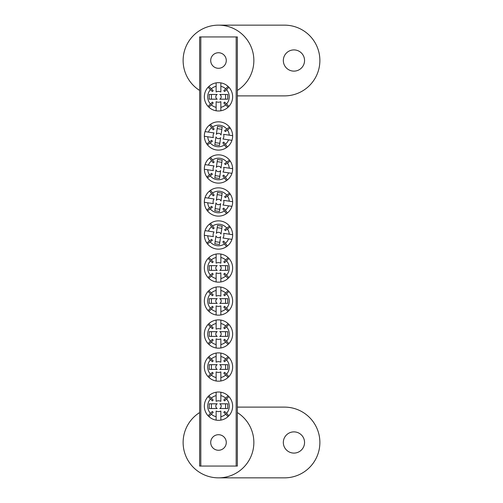 <?xml version="1.0" encoding="UTF-8"?>
<svg xmlns="http://www.w3.org/2000/svg" width="503" height="503" viewBox="0 0 503 503"><rect width="100%" height="100%" fill="white"/><g stroke="black" fill="none" stroke-linecap="round" stroke-linejoin="round"><path stroke-width="0.75" d="M293.941 49.91A10.613 10.613 0 0 0 283.327 60.517A10.613 10.613 0 0 0 293.941 71.124A10.613 10.613 0 0 0 304.554 60.517A10.613 10.613 0 0 0 293.941 49.91M237.353 90.433A35.367 35.367 0 0 0 218.491 25.15A35.367 35.367 0 0 0 199.628 90.433M237.353 95.884L284.509 95.884A35.367 35.367 0 0 0 319.877 60.517A35.367 35.367 0 0 0 284.509 25.15L218.491 25.15M218.491 52.74A7.778 7.778 0 0 0 210.707 60.517A7.778 7.778 0 0 0 218.491 68.295A7.778 7.778 0 0 0 226.275 60.517A7.778 7.778 0 0 0 218.491 52.74M218.491 434.705A7.778 7.778 0 0 0 210.707 442.483A7.778 7.778 0 0 0 218.491 450.26A7.778 7.778 0 0 0 226.275 442.483A7.778 7.778 0 0 0 218.491 434.705M236.171 466.061L236.171 36.939L237.353 36.939L237.353 466.061L199.628 466.061L199.628 36.939L200.81 36.939L200.81 466.061M236.171 36.939L200.81 36.939M293.941 431.876A10.613 10.613 0 0 0 283.327 442.483A10.613 10.613 0 0 0 293.941 453.09A10.613 10.613 0 0 0 304.554 442.483A10.613 10.613 0 0 0 293.941 431.876M199.628 412.567A35.367 35.367 0 0 0 218.491 477.85A35.367 35.367 0 0 0 237.353 412.567M218.491 477.85L284.509 477.85A35.367 35.367 0 0 0 319.877 442.483A35.367 35.367 0 0 0 284.509 407.116L237.353 407.116M217.089 270.363L209.235 270.363L209.235 265.647L217.089 265.647M217.189 270.363A2.697 2.697 0 0 1 217.189 265.647M220.848 278.524A10.777 10.777 0 0 0 225.684 276.034L228.066 278.417A14.147 14.147 0 0 1 220.848 281.957L220.848 272.852A5.388 5.388 0 0 1 216.133 272.852L216.133 278.524A10.777 10.777 0 0 1 211.298 276.034L213.209 274.122A8.086 8.086 0 0 1 212.373 273.286L208.079 277.581A14.147 14.147 0 0 0 216.133 281.957L216.133 278.524M228.066 278.417A14.147 14.147 0 0 0 228.066 257.593L225.684 259.976A10.777 10.777 0 0 0 220.848 257.486L220.848 263.157A5.388 5.388 0 0 0 216.133 263.157L216.133 257.486A10.777 10.777 0 0 0 211.298 259.976L213.209 261.887A8.086 8.086 0 0 0 212.373 262.723L210.461 260.812A10.777 10.777 0 0 0 210.461 275.198M220.848 281.957A14.147 14.147 0 0 1 216.133 281.957M216.133 257.486L216.133 254.053A14.147 14.147 0 0 0 208.079 277.581M208.079 258.429L210.461 260.812M208.915 278.417L211.298 276.034M228.903 277.581L226.52 275.198A10.777 10.777 0 0 0 226.52 260.812L228.903 258.429M220.848 257.486L220.848 254.053A14.147 14.147 0 0 0 216.133 254.053M228.066 257.593A14.147 14.147 0 0 0 220.848 254.053M211.298 259.976L208.915 257.593M226.52 260.812L224.608 262.723A8.086 8.086 0 0 0 223.772 261.887L225.684 259.976M225.684 276.034L223.772 274.122A8.086 8.086 0 0 0 224.608 273.286L226.52 275.198M219.792 265.647A2.697 2.697 0 0 1 219.792 270.363L227.746 270.363L227.746 265.647L219.893 265.647M211.417 265.647L211.417 270.363M225.564 270.363L225.564 265.647M216.359 233.266L217.503 225.495L222.169 226.18L221.024 233.952M216.347 233.361A2.697 2.697 0 0 1 221.012 234.046M207.739 235.794A10.777 10.777 0 0 0 209.5 240.943L206.796 242.955A14.147 14.147 0 0 1 204.35 235.297L213.354 236.624A5.388 5.388 0 0 1 214.039 231.958L208.431 231.129A10.777 10.777 0 0 1 211.6 226.708L213.209 228.878A8.086 8.086 0 0 1 214.152 228.173L210.531 223.301A14.147 14.147 0 0 0 205.035 230.632L208.431 231.129M206.796 242.955A14.147 14.147 0 0 0 227.394 245.986L225.382 243.282A10.777 10.777 0 0 0 228.551 238.862L222.942 238.032A5.388 5.388 0 0 0 223.628 233.367L229.242 234.197A10.777 10.777 0 0 0 227.482 229.047L225.313 230.657A8.086 8.086 0 0 0 224.608 229.714L226.778 228.104A10.777 10.777 0 0 0 212.543 226.004M204.35 235.297A14.147 14.147 0 0 1 205.035 230.632M229.242 234.197L232.631 234.694A14.147 14.147 0 0 0 210.531 223.301M229.481 226.092L226.778 228.104M209.588 224.005L211.6 226.708M207.5 243.898L210.204 241.886A10.777 10.777 0 0 0 224.439 243.986L226.451 246.69M228.551 238.862L231.946 239.359A14.147 14.147 0 0 0 232.631 234.694M227.394 245.986A14.147 14.147 0 0 0 231.946 239.359M227.482 229.047L230.185 227.035M224.439 243.986L222.829 241.817A8.086 8.086 0 0 0 223.772 241.113L225.382 243.282M209.5 240.943L211.669 239.334A8.086 8.086 0 0 0 212.373 240.277L210.204 241.886M220.635 236.63A2.697 2.697 0 0 1 215.969 235.945L214.812 243.81L219.478 244.496L220.622 236.724M221.854 228.343L217.189 227.652M215.127 241.647L219.792 242.339M217.089 99.185L209.235 99.185L209.235 94.47L217.089 94.47M217.189 99.185A2.697 2.697 0 0 1 217.189 94.47M220.848 107.346A10.777 10.777 0 0 0 225.684 104.857L228.066 107.24A14.147 14.147 0 0 1 220.848 110.779L220.848 101.675A5.388 5.388 0 0 1 216.133 101.675L216.133 107.346A10.777 10.777 0 0 1 211.298 104.857L213.209 102.945A8.086 8.086 0 0 1 212.373 102.109L208.079 106.403A14.147 14.147 0 0 0 216.133 110.779L216.133 107.346M228.066 107.24A14.147 14.147 0 0 0 228.066 86.415L225.684 88.798A10.777 10.777 0 0 0 220.848 86.309L220.848 91.98A5.388 5.388 0 0 0 216.133 91.98L216.133 86.309A10.777 10.777 0 0 0 211.298 88.798L213.209 90.71A8.086 8.086 0 0 0 212.373 91.546L210.461 89.635A10.777 10.777 0 0 0 210.461 104.02M220.848 110.779A14.147 14.147 0 0 1 216.133 110.779M216.133 86.309L216.133 82.876A14.147 14.147 0 0 0 208.079 106.403M208.079 87.252L210.461 89.635M208.915 107.24L211.298 104.857M228.903 106.403L226.52 104.02A10.777 10.777 0 0 0 226.52 89.635L228.903 87.252M220.848 86.309L220.848 82.876A14.147 14.147 0 0 0 216.133 82.876M228.066 86.415A14.147 14.147 0 0 0 220.848 82.876M211.298 88.798L208.915 86.415M226.52 89.635L224.608 91.546A8.086 8.086 0 0 0 223.772 90.71L225.684 88.798M225.684 104.857L223.772 102.945A8.086 8.086 0 0 0 224.608 102.109L226.52 104.02M219.792 94.47A2.697 2.697 0 0 1 219.792 99.185L227.746 99.185L227.746 94.47L219.893 94.47M211.417 94.47L211.417 99.185M225.564 99.185L225.564 94.47M217.089 408.53L209.235 408.53L209.235 403.815L217.089 403.815M217.189 408.53A2.697 2.697 0 0 1 217.189 403.815M220.848 416.691A10.777 10.777 0 0 0 225.684 414.202L228.066 416.585A14.147 14.147 0 0 1 220.848 420.124L220.848 411.02A5.388 5.388 0 0 1 216.133 411.02L216.133 416.691A10.777 10.777 0 0 1 211.298 414.202L213.209 412.29A8.086 8.086 0 0 1 212.373 411.454L208.079 415.748A14.147 14.147 0 0 0 216.133 420.124L216.133 416.691M228.066 416.585A14.147 14.147 0 0 0 228.066 395.76L225.684 398.143A10.777 10.777 0 0 0 220.848 395.654L220.848 401.325A5.388 5.388 0 0 0 216.133 401.325L216.133 395.654A10.777 10.777 0 0 0 211.298 398.143L213.209 400.055A8.086 8.086 0 0 0 212.373 400.891L210.461 398.98A10.777 10.777 0 0 0 210.461 413.365M220.848 420.124A14.147 14.147 0 0 1 216.133 420.124M216.133 395.654L216.133 392.221A14.147 14.147 0 0 0 208.079 415.748M208.079 396.597L210.461 398.98M208.915 416.585L211.298 414.202M228.903 415.748L226.52 413.365A10.777 10.777 0 0 0 226.52 398.98L228.903 396.597M220.848 395.654L220.848 392.221A14.147 14.147 0 0 0 216.133 392.221M228.066 395.76A14.147 14.147 0 0 0 220.848 392.221M211.298 398.143L208.915 395.76M226.52 398.98L224.608 400.891A8.086 8.086 0 0 0 223.772 400.055L225.684 398.143M225.684 414.202L223.772 412.29A8.086 8.086 0 0 0 224.608 411.454L226.52 413.365M219.792 403.815A2.697 2.697 0 0 1 219.792 408.53L227.746 408.53L227.746 403.815L219.893 403.815M211.417 403.815L211.417 408.53M225.564 408.53L225.564 403.815M217.089 303.372L209.235 303.372L209.235 298.656L217.089 298.656M217.189 303.372A2.697 2.697 0 0 1 217.189 298.656M220.848 311.533A10.777 10.777 0 0 0 225.684 309.043L228.066 311.426A14.147 14.147 0 0 1 220.848 314.966L220.848 305.862A5.388 5.388 0 0 1 216.133 305.862L216.133 311.533A10.777 10.777 0 0 1 211.298 309.043L213.209 307.132A8.086 8.086 0 0 1 212.373 306.296L208.079 310.59A14.147 14.147 0 0 0 216.133 314.966L216.133 311.533M228.066 311.426A14.147 14.147 0 0 0 228.066 290.602L225.684 292.985A10.777 10.777 0 0 0 220.848 290.495L220.848 296.166A5.388 5.388 0 0 0 216.133 296.166L216.133 290.495A10.777 10.777 0 0 0 211.298 292.985L213.209 294.896A8.086 8.086 0 0 0 212.373 295.733L210.461 293.821A10.777 10.777 0 0 0 210.461 308.207M220.848 314.966A14.147 14.147 0 0 1 216.133 314.966M216.133 290.495L216.133 287.062A14.147 14.147 0 0 0 208.079 310.59M208.079 291.438L210.461 293.821M208.915 311.426L211.298 309.043M228.903 310.59L226.52 308.207A10.777 10.777 0 0 0 226.52 293.821L228.903 291.438M220.848 290.495L220.848 287.062A14.147 14.147 0 0 0 216.133 287.062M228.066 290.602A14.147 14.147 0 0 0 220.848 287.062M211.298 292.985L208.915 290.602M226.52 293.821L224.608 295.733A8.086 8.086 0 0 0 223.772 294.896L225.684 292.985M225.684 309.043L223.772 307.132A8.086 8.086 0 0 0 224.608 306.296L226.52 308.207M219.792 298.656A2.697 2.697 0 0 1 219.792 303.372L227.746 303.372L227.746 298.656L219.893 298.656M211.417 298.656L211.417 303.372M225.564 303.372L225.564 298.656M216.359 200.257L217.503 192.486L222.169 193.171L221.024 200.942M216.347 200.351A2.697 2.697 0 0 1 221.012 201.037M207.739 202.784A10.777 10.777 0 0 0 209.5 207.934L206.796 209.946A14.147 14.147 0 0 1 204.35 202.288L213.354 203.614A5.388 5.388 0 0 1 214.039 198.949L208.431 198.119A10.777 10.777 0 0 1 211.6 193.699L213.209 195.868A8.086 8.086 0 0 1 214.152 195.164L210.531 190.291A14.147 14.147 0 0 0 205.035 197.622L208.431 198.119M206.796 209.946A14.147 14.147 0 0 0 227.394 212.976L225.382 210.273A10.777 10.777 0 0 0 228.551 205.853L222.942 205.023A5.388 5.388 0 0 0 223.628 200.357L229.242 201.187A10.777 10.777 0 0 0 227.482 196.038L225.313 197.648A8.086 8.086 0 0 0 224.608 196.704L226.778 195.095A10.777 10.777 0 0 0 212.543 192.995M204.35 202.288A14.147 14.147 0 0 1 205.035 197.622M229.242 201.187L232.631 201.684A14.147 14.147 0 0 0 210.531 190.291M229.481 193.083L226.778 195.095M209.588 190.995L211.6 193.699M207.5 210.889L210.204 208.877A10.777 10.777 0 0 0 224.439 210.977L226.451 213.681M228.551 205.853L231.946 206.349A14.147 14.147 0 0 0 232.631 201.684M227.394 212.976A14.147 14.147 0 0 0 231.946 206.349M227.482 196.038L230.185 194.026M224.439 210.977L222.829 208.808A8.086 8.086 0 0 0 223.772 208.104L225.382 210.273M209.5 207.934L211.669 206.324A8.086 8.086 0 0 0 212.373 207.267L210.204 208.877M220.635 203.621A2.697 2.697 0 0 1 215.969 202.935L214.812 210.801L219.478 211.486L220.622 203.715M221.854 195.334L217.189 194.642M215.127 208.638L219.792 209.33M217.089 336.381L209.235 336.381L209.235 331.666L217.089 331.666M217.189 336.381A2.697 2.697 0 0 1 217.189 331.666M220.848 344.542A10.777 10.777 0 0 0 225.684 342.053L228.066 344.436A14.147 14.147 0 0 1 220.848 347.975L220.848 338.871A5.388 5.388 0 0 1 216.133 338.871L216.133 344.542A10.777 10.777 0 0 1 211.298 342.053L213.209 340.141A8.086 8.086 0 0 1 212.373 339.305L208.079 343.599A14.147 14.147 0 0 0 216.133 347.975L216.133 344.542M228.066 344.436A14.147 14.147 0 0 0 228.066 323.611L225.684 325.994A10.777 10.777 0 0 0 220.848 323.504L220.848 329.176A5.388 5.388 0 0 0 216.133 329.176L216.133 323.504A10.777 10.777 0 0 0 211.298 325.994L213.209 327.906A8.086 8.086 0 0 0 212.373 328.742L210.461 326.831A10.777 10.777 0 0 0 210.461 341.216M220.848 347.975A14.147 14.147 0 0 1 216.133 347.975M216.133 323.504L216.133 320.071A14.147 14.147 0 0 0 208.079 343.599M208.079 324.448L210.461 326.831M208.915 344.436L211.298 342.053M228.903 343.599L226.52 341.216A10.777 10.777 0 0 0 226.52 326.831L228.903 324.448M220.848 323.504L220.848 320.071A14.147 14.147 0 0 0 216.133 320.071M228.066 323.611A14.147 14.147 0 0 0 220.848 320.071M211.298 325.994L208.915 323.611M226.52 326.831L224.608 328.742A8.086 8.086 0 0 0 223.772 327.906L225.684 325.994M225.684 342.053L223.772 340.141A8.086 8.086 0 0 0 224.608 339.305L226.52 341.216M219.792 331.666A2.697 2.697 0 0 1 219.792 336.381L227.746 336.381L227.746 331.666L219.893 331.666M211.417 331.666L211.417 336.381M225.564 336.381L225.564 331.666M216.359 167.248L217.503 159.476L222.169 160.161L221.024 167.933M216.347 167.342A2.697 2.697 0 0 1 221.012 168.027M207.739 169.775A10.777 10.777 0 0 0 209.5 174.925L206.796 176.937A14.147 14.147 0 0 1 204.35 169.278L213.354 170.605A5.388 5.388 0 0 1 214.039 165.94L208.431 165.11A10.777 10.777 0 0 1 211.6 160.69L213.209 162.859A8.086 8.086 0 0 1 214.152 162.155L210.531 157.282A14.147 14.147 0 0 0 205.035 164.613L208.431 165.11M206.796 176.937A14.147 14.147 0 0 0 227.394 179.967L225.382 177.263A10.777 10.777 0 0 0 228.551 172.843L222.942 172.013A5.388 5.388 0 0 0 223.628 167.348L229.242 168.178A10.777 10.777 0 0 0 227.482 163.029L225.313 164.638A8.086 8.086 0 0 0 224.608 163.695L226.778 162.085A10.777 10.777 0 0 0 212.543 159.985M204.35 169.278A14.147 14.147 0 0 1 205.035 164.613M229.242 168.178L232.631 168.675A14.147 14.147 0 0 0 210.531 157.282M229.481 160.073L226.778 162.085M209.588 157.986L211.6 160.69M207.5 177.88L210.204 175.868A10.777 10.777 0 0 0 224.439 177.968L226.451 180.671M228.551 172.843L231.946 173.34A14.147 14.147 0 0 0 232.631 168.675M227.394 179.967A14.147 14.147 0 0 0 231.946 173.34M227.482 163.029L230.185 161.017M224.439 177.968L222.829 175.799A8.086 8.086 0 0 0 223.772 175.094L225.382 177.263M209.5 174.925L211.669 173.315A8.086 8.086 0 0 0 212.373 174.258L210.204 175.868M220.635 170.611A2.697 2.697 0 0 1 215.969 169.926L214.812 177.792L219.478 178.477L220.622 170.706M221.854 162.324L217.189 161.633M215.127 175.629L219.792 176.32M217.089 369.391L209.235 369.391L209.235 364.675L217.089 364.675M217.189 369.391A2.697 2.697 0 0 1 217.189 364.675M220.848 377.552A10.777 10.777 0 0 0 225.684 375.062L228.066 377.445A14.147 14.147 0 0 1 220.848 380.985L220.848 371.88A5.388 5.388 0 0 1 216.133 371.88L216.133 377.552A10.777 10.777 0 0 1 211.298 375.062L213.209 373.151A8.086 8.086 0 0 1 212.373 372.314L208.079 376.609A14.147 14.147 0 0 0 216.133 380.985L216.133 377.552M228.066 377.445A14.147 14.147 0 0 0 228.066 356.621L225.684 359.004A10.777 10.777 0 0 0 220.848 356.514L220.848 362.185A5.388 5.388 0 0 0 216.133 362.185L216.133 356.514A10.777 10.777 0 0 0 211.298 359.004L213.209 360.915A8.086 8.086 0 0 0 212.373 361.751L210.461 359.84A10.777 10.777 0 0 0 210.461 374.226M220.848 380.985A14.147 14.147 0 0 1 216.133 380.985M216.133 356.514L216.133 353.081A14.147 14.147 0 0 0 208.079 376.609M208.079 357.457L210.461 359.84M208.915 377.445L211.298 375.062M228.903 376.609L226.52 374.226A10.777 10.777 0 0 0 226.52 359.84L228.903 357.457M220.848 356.514L220.848 353.081A14.147 14.147 0 0 0 216.133 353.081M228.066 356.621A14.147 14.147 0 0 0 220.848 353.081M211.298 359.004L208.915 356.621M226.52 359.84L224.608 361.751A8.086 8.086 0 0 0 223.772 360.915L225.684 359.004M225.684 375.062L223.772 373.151A8.086 8.086 0 0 0 224.608 372.314L226.52 374.226M219.792 364.675A2.697 2.697 0 0 1 219.792 369.391L227.746 369.391L227.746 364.675L219.893 364.675M211.417 364.675L211.417 369.391M225.564 369.391L225.564 364.675M216.359 134.238L217.503 126.467L222.169 127.152L221.024 134.923M216.347 134.332A2.697 2.697 0 0 1 221.012 135.018M207.739 136.766A10.777 10.777 0 0 0 209.5 141.915L206.796 143.927A14.147 14.147 0 0 1 204.35 136.269L213.354 137.596A5.388 5.388 0 0 1 214.039 132.93L208.431 132.1A10.777 10.777 0 0 1 211.6 127.68L213.209 129.849A8.086 8.086 0 0 1 214.152 129.145L210.531 124.272A14.147 14.147 0 0 0 205.035 131.604L208.431 132.1M206.796 143.927A14.147 14.147 0 0 0 227.394 146.958L225.382 144.254A10.777 10.777 0 0 0 228.551 139.834L222.942 139.004A5.388 5.388 0 0 0 223.628 134.339L229.242 135.169A10.777 10.777 0 0 0 227.482 130.019L225.313 131.629A8.086 8.086 0 0 0 224.608 130.686L226.778 129.076A10.777 10.777 0 0 0 212.543 126.976M204.35 136.269A14.147 14.147 0 0 1 205.035 131.604M229.242 135.169L232.631 135.665A14.147 14.147 0 0 0 210.531 124.272M229.481 127.064L226.778 129.076M209.588 124.977L211.6 127.68M207.5 144.87L210.204 142.858A10.777 10.777 0 0 0 224.439 144.958L226.451 147.662M228.551 139.834L231.946 140.331A14.147 14.147 0 0 0 232.631 135.665M227.394 146.958A14.147 14.147 0 0 0 231.946 140.331M227.482 130.019L230.185 128.007M224.439 144.958L222.829 142.789A8.086 8.086 0 0 0 223.772 142.085L225.382 144.254M209.5 141.915L211.669 140.306A8.086 8.086 0 0 0 212.373 141.249L210.204 142.858M220.635 137.602A2.697 2.697 0 0 1 215.969 136.917L214.812 144.782L219.478 145.468L220.622 137.696M221.854 129.315L217.189 128.623M215.127 142.619L219.792 143.311"/></g></svg>

